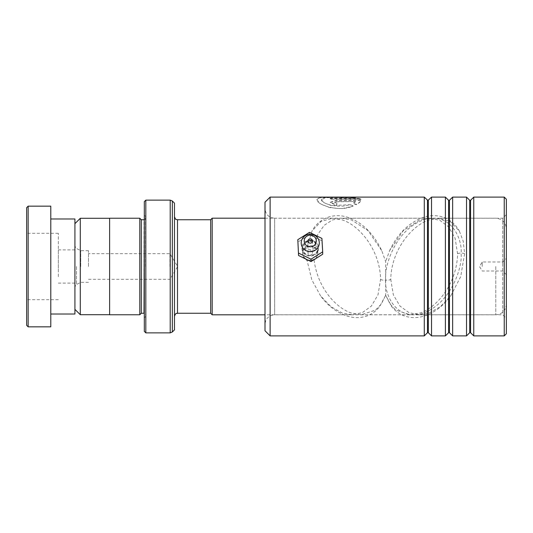 <?xml version="1.0" encoding="UTF-8"?>
<svg xmlns="http://www.w3.org/2000/svg" width="533" height="533" viewBox="0 0 533 533"><rect width="100%" height="100%" fill="white"/><g stroke="black" fill="none" stroke-linecap="round" stroke-linejoin="round"><path stroke-width="0.4" stroke-dasharray="2.67 2" d="M74.92 266.5L74.92 309.34L74.92 266.5M80.29 218.29L80.29 314.71M80.716 266.5L80.716 250.663L80.716 266.5M88.498 266.5L88.498 250.663L88.498 266.5M169.954 266.5L169.954 253.675L169.954 266.5M109.618 218.23L109.618 314.77M210.688 219.703L210.688 313.297M212.194 314.803L212.194 218.197M506.35 266.5L506.35 304.25L506.35 266.5M502.732 266.5L502.732 261.976L502.732 266.5M482.212 266.5L482.212 261.976L482.212 266.5M174.484 329.854L174.484 203.146M141.298 219.736L141.298 313.264M139.786 218.23L139.786 314.77M145.522 266.5L145.522 216.418L145.522 266.5M144.31 201.634L144.31 331.366M145.822 332.872L145.822 200.128M144.31 266.5L144.31 317.788L144.31 266.5M210.688 266.5L210.688 219.736L210.688 266.5M109.618 266.5L109.618 218.29L109.618 266.5M26.65 207.67L26.65 325.33M28.156 326.842L28.156 206.158M26.65 276.727L26.65 233.314L26.65 276.727M58.33 276.727L58.33 233.314L58.33 276.727M58.33 271.61L58.33 249.904L58.33 271.61M74.92 261.39L74.92 283.096L74.92 261.39M74.92 314.017L74.92 218.983M50.788 281.138L50.788 218.983L50.788 281.138M50.788 326.842L50.788 206.158M318.501 248.165C319 258.698 301.478 258.692 301.991 248.158C301.478 237.911 319.014 237.898 318.501 248.165M317.788 248.385L317.788 248.371C318.248 239.124 302.238 239.144 302.704 248.371C302.231 257.892 318.254 257.899 317.788 248.385L317.788 253.741C317.701 256.46 316.475 258.578 314.117 260.097L307.075 260.47C304.296 259.031 302.837 256.786 302.704 253.741C302.837 250.737 304.29 248.585 307.075 247.272L312.018 231.009L321.212 221.322L332.745 218.23L274.648 218.23L274.648 314.77L274.648 218.23C268.785 217.657 265.561 214.439 264.994 208.576L264.994 324.424L264.994 208.576M264.994 202.24L264.994 330.76M270.118 335.89L270.118 197.11M506.35 333.778L506.35 199.222M504.238 197.11L504.238 335.89M506.35 216.451L506.35 318.394L506.35 216.451M502.732 313.058L502.732 218.23L502.732 313.058M431.53 197.11L431.53 335.89M424.288 197.11L424.288 335.89M452.65 197.11L452.65 335.89M445.408 197.11L445.408 335.89M473.764 197.11L473.764 335.89M466.528 197.11L466.528 335.89M390.742 279.259L393.327 294.809L400.01 306.115L409.051 312.671L419.231 314.77L428.998 313.058L440.331 306.735L450.805 295.788L460.699 276.634L464.616 253.741L463.23 241.236L459.326 231.009L450.125 221.322L438.592 218.23L428.998 219.942C412.295 225.259 391.382 249.537 390.742 279.259A3.771 0.999 -0 0 1 385.672 280.105L385.672 261.59L381.775 250.723C373.666 233.681 362.5 222.594 348.282 217.464C341.46 215.192 334.797 215.079 328.281 217.124C320.893 219.942 315.469 224.573 312.018 231.009M330.2 198.363L355.504 198.363L335.677 197.417L325.383 197.75L321.332 199.762L324.017 202.787L331.266 205.585L349.941 204.705L353.093 206.171L341.746 208.669L329.567 207.617L320.333 203.773L316.902 199.768L319.407 197.863L326.363 197.41L351.773 197.41L361.121 199.229L330.2 199.229L330.2 198.063L355.504 198.063L347.256 197.15M330.873 197.15L323.904 197.69L321.339 199.575C320.959 203.586 339.314 209.069 349.941 204.432L353.093 205.911C339.894 212.64 316.322 204.805 316.902 199.575L319.407 197.563L326.356 197.11M330.2 198.063L330.2 198.936L361.121 198.936L351.773 197.11M301.991 248.158L302.704 248.371L302.704 253.741M332.745 218.23L342.339 219.942C359.042 225.259 379.962 249.537 380.595 279.259L378.017 294.809L371.334 306.115L362.287 312.671L352.106 314.77L342.339 313.058L331.006 306.735L320.533 295.788L311.792 279.778L307.075 260.47M317.788 253.741C317.695 251.043 316.469 248.998 314.117 247.612L317.701 234.573L324.211 225.286L332.445 219.949L341.646 218.23L351.474 219.942L368.036 230.629L381.775 250.723M314.117 260.097C317.508 287.573 335.803 307.981 351.474 313.058L361.234 314.77L375.479 310.106L381.328 303.99L385.672 295.209L390.016 303.99L395.866 310.106L410.11 314.77L419.864 313.058C436.674 307.901 457.074 283.523 457.574 253.741L455.109 238.198L448.633 226.858L439.792 220.322L429.698 218.23L419.864 219.942L403.308 230.629L389.57 250.723L385.672 261.59M314.117 247.612C311.818 245.66 309.473 245.546 307.075 247.272M355.504 201.501L336.849 201.501L334.631 202.307L336.849 203.18L336.849 205.125L330.2 202.307L336.849 200.082L361.121 200.082C360.648 201.401 359.022 202.86 356.231 204.445L353.073 203.1L355.504 201.501L336.849 201.78L334.631 202.587L336.849 203.18M380.595 279.259A3.771 0.999 180 0 0 385.672 280.105L385.672 295.249L391.862 306.841C395.952 311.765 400.749 314.996 406.266 316.529C412.256 318.128 418.365 317.935 424.581 315.949C434.661 312.538 443.403 305.815 450.805 295.788M336.849 203.459L336.849 205.392L330.2 202.587L336.849 200.368L361.121 200.368C360.648 201.687 359.022 203.133 356.231 204.712L353.073 203.373L355.504 201.78M310.193 251.583A6.036 5.816 180 0 1 304.21 245.713A6.036 5.816 180 0 1 310.299 239.943A6.036 5.816 180 0 1 316.282 245.813A6.036 5.816 180 0 1 310.193 251.583M310.226 255.127A2.265 2.185 0 0 0 312.511 252.942A2.265 2.185 0 0 0 310.266 250.763A2.265 2.185 0 0 0 307.981 252.942A2.265 2.185 0 0 0 310.226 255.127M310.179 260.217A7.542 7.275 180 0 1 302.704 252.942A7.542 7.275 180 0 1 310.313 245.666A7.542 7.275 180 0 1 317.788 252.942A7.542 7.275 180 0 1 310.179 260.217M310.179 255.434A7.542 7.275 180 0 1 302.704 248.158A7.542 7.275 180 0 1 310.313 240.883A7.542 7.275 180 0 1 317.788 248.158A7.542 7.275 180 0 1 310.179 255.434M322.678 254.234L321.919 240.816L309.486 234.74L297.814 242.082M321.919 238.424L321.919 240.816M309.486 232.348L309.486 234.74M385.672 279.259C384.153 266.154 395.473 230.023 423.382 219.942C451.298 211.135 462.611 239.61 461.098 253.741C462.611 266.846 451.298 302.977 423.382 313.058C395.473 321.865 384.153 293.39 385.672 279.259M76.545 266.5L76.545 284.509L76.545 266.5M177.502 219.736L177.502 313.264M495.79 266.5L495.79 314.803L495.79 266.5M145.522 218.23C144.863 219.549 144.356 220.049 144.01 219.736L144.01 313.264L145.522 314.77M170.214 200.128L170.214 332.872M172.346 331.992L172.346 201.008M427.479 200.301L427.479 332.699M448.599 200.301L448.599 332.699M469.72 200.301L469.72 332.699M428.332 200.301L428.332 332.699M449.452 200.301L449.452 332.699M470.572 200.301L470.572 332.699M457.574 253.741A3.771 0.999 0 0 1 461.098 253.102A3.771 0.999 0 0 1 464.616 253.741M88.498 282.337L80.716 282.337L76.545 284.509C76.272 284.169 75.733 285.062 74.92 287.187M88.498 250.663L80.716 250.663L76.545 248.491C76.272 248.831 75.733 247.938 74.92 245.813M88.498 279.325L169.954 279.325L177.662 266.5L169.954 253.675L88.498 253.675M506.35 304.25C505.724 310.659 502.206 314.184 495.79 314.803L264.994 314.803M506.35 274.648L502.732 271.024L482.212 271.024L479.493 266.5L482.212 261.976L502.732 261.976L506.35 258.352M145.522 216.418L144.31 215.212M145.522 316.582L144.31 317.788M264.994 218.197L495.79 218.197C502.206 218.816 505.724 222.341 506.35 228.75M58.33 233.314L26.65 233.314M74.92 249.904L58.33 249.904M74.92 283.096L58.33 283.096M58.33 299.686L26.65 299.686M419.231 314.77L502.732 314.77L506.35 318.394M352.106 314.77L274.648 314.77C268.785 315.343 265.561 318.561 264.994 324.424M429.698 218.23L341.646 218.23M410.11 314.77L361.234 314.77M389.57 250.723C397.538 233.701 408.884 222.554 423.602 217.291C430.311 215.159 436.86 215.125 443.249 217.191C450.605 220.082 455.962 224.686 459.326 231.009M506.35 214.606L502.732 218.23L438.592 218.23M385.672 295.249L379.643 306.635C375.538 311.658 370.708 314.95 365.145 316.515C359.042 318.154 352.819 317.941 346.483 315.862C335.837 311.872 327.189 305.182 320.533 295.788M351.773 197.41L326.363 197.41M310.293 240.003C306.282 240.789 305.869 241.003 304.856 244.88C305.862 248.724 306.209 248.904 310.199 249.757C314.297 248.938 314.61 248.738 315.636 244.88C314.617 240.989 314.217 240.829 310.293 240.003M312.511 252.942L312.511 240.983M302.704 252.942L302.704 248.158M317.788 252.942L317.788 248.158M307.981 252.942L307.981 240.983"/><path stroke-width="0.8" d="M74.92 309.34L80.29 314.71L80.29 218.29L109.618 218.29M210.688 313.297L210.688 219.703L212.194 218.197L212.194 314.803L210.688 313.297M144.31 219.709L144.01 313.264L141.298 313.264L141.298 219.736L139.786 218.23L109.618 218.23L109.618 314.77L139.786 314.77L139.786 218.23M174.484 266.5L174.484 329.854L172.346 331.992L172.346 201.008L174.484 203.146L174.484 266.5M144.31 331.366L144.31 201.634L145.822 200.128L145.822 332.872L144.31 331.366M26.65 325.33L26.65 207.67L28.156 206.158L28.156 326.842L26.65 325.33M50.788 218.983L74.92 218.983L74.92 314.017L50.788 314.017M28.156 206.158L50.788 206.158L50.788 326.842L28.156 326.842M270.118 335.89L264.994 330.76L264.994 202.24L270.118 197.11L270.118 335.89L424.288 335.89L424.288 197.11L270.118 197.11M504.238 197.11L506.35 199.222L506.35 333.778L504.238 335.89L504.238 197.11L473.764 197.11L473.764 335.89L504.238 335.89M448.599 332.699L449.452 332.699L449.452 200.301L448.599 200.301L448.599 332.699L445.408 335.89L431.53 335.89L431.53 197.11L427.906 200.481L424.288 197.11M469.72 332.699L470.572 332.699L470.572 200.301L469.72 200.301L469.72 332.699L466.528 335.89L452.65 335.89L452.65 197.11L449.452 200.301M445.408 335.89L445.408 197.11L431.53 197.11M466.528 335.89L466.528 197.11L452.65 197.11M347.256 197.15L330.873 197.15M310.226 243.161A2.265 2.185 0 0 0 312.511 240.983A2.265 2.185 0 0 0 310.266 238.797A2.265 2.185 0 0 0 307.981 240.983A2.265 2.185 0 0 0 310.226 243.161M310.193 246.799A6.036 5.816 180 0 1 304.21 240.929A6.036 5.816 180 0 1 310.299 235.16A6.036 5.816 180 0 1 316.282 241.029A6.036 5.816 180 0 1 310.193 246.799M310.166 251.689A9.048 8.728 180 0 1 301.198 242.888A9.048 8.728 180 0 1 310.326 234.234A9.048 8.728 180 0 1 319.294 243.035A9.048 8.728 180 0 1 310.166 251.689M322.678 251.843L321.919 238.424L309.486 232.348L297.814 239.69L298.573 255.5L311.005 261.576L322.678 254.234L322.678 251.843L311.005 259.185L311.005 261.576M297.814 239.69L298.573 255.5M298.573 253.108L311.005 259.185M210.688 313.264L177.502 313.264L177.502 219.736L176.11 219.396C175.883 219.836 175.344 218.943 174.484 216.718M172.346 331.992L170.214 332.872L170.214 200.128L145.822 200.128M428.332 200.301L428.332 332.699L427.479 332.699L427.479 200.301M109.618 314.71L80.29 314.71M264.994 314.803L212.194 314.803M141.298 313.264L139.786 314.77M170.214 332.872L145.822 332.872M170.214 200.128L172.346 201.008M144.01 219.736L141.298 219.736M177.502 313.264C176.496 314.004 176.123 311.885 174.484 316.282M264.994 218.197L212.194 218.197M210.688 219.736L177.502 219.736M74.92 223.66L80.29 218.29M448.599 200.301L445.408 197.11M470.572 200.301L473.764 197.11M469.72 200.301L466.528 197.11M470.572 332.699L473.764 335.89M449.452 332.699L452.65 335.89M427.479 332.699L424.288 335.89M428.332 332.699L431.53 335.89"/></g></svg>
